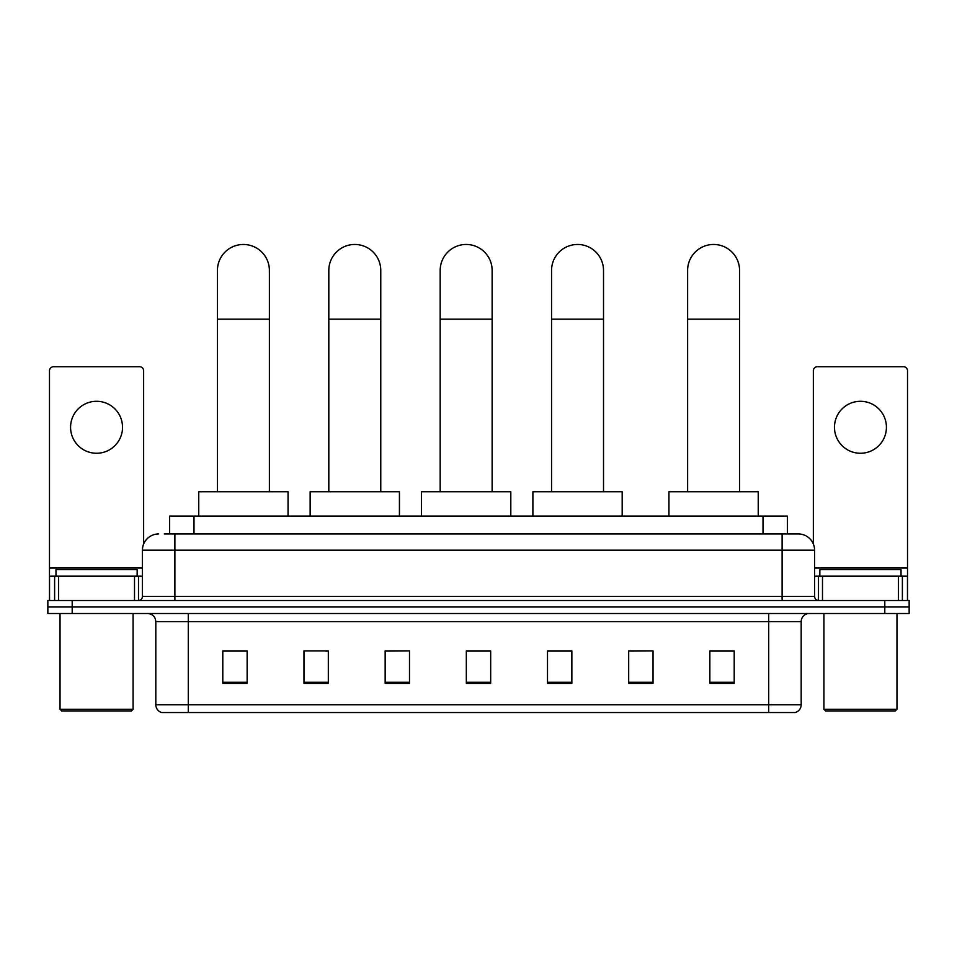 <?xml version="1.0" encoding="UTF-8"?>
<svg xmlns="http://www.w3.org/2000/svg" width="957" height="957" viewBox="0 0 957 957"><rect width="100%" height="100%" fill="white"/><g stroke="black" fill="none" stroke-linecap="round" stroke-linejoin="round"><path stroke-width="1.44" d="M169.628 533.946L169.628 516.086L787.372 516.086L787.372 533.946M164.712 533.946L798.341 533.946A16.233 16.233 0 0 1 814.574 550.179L814.574 596.45C814.79 598.891 816.154 600.242 818.642 600.506M164.341 533.946L174.892 533.946L174.892 550.179L142.426 550.179L142.426 596.45A4.055 4.055 0 0 1 138.358 600.506M158.659 533.946A16.233 16.233 0 0 0 142.426 550.179M72.206 600.506L47.85 600.506L47.85 607.001L72.206 607.001L47.85 607.001L47.85 613.497L72.206 613.497L72.206 607.001L884.794 607.001L72.206 607.001L72.206 600.506L884.794 600.506L884.794 607.001L909.15 607.001L884.794 607.001L884.794 613.497L72.206 613.497M884.794 613.497L909.15 613.497L909.15 600.506L884.794 600.506M814.574 550.179L782.108 550.179L782.108 533.946L798.341 533.946M801.188 704.747C800.961 708.635 799.011 711.23 795.339 712.534L768.71 712.534L768.71 704.747L801.188 704.747L801.188 621.619A8.123 8.123 0 0 1 809.299 613.497M768.71 712.534L161.661 712.534A8.123 8.123 0 0 1 155.812 704.747L155.812 621.619C155.333 616.691 152.63 613.975 147.701 613.497M734.21 683.394L734.21 650.927L709.855 650.927L709.855 683.394L734.21 683.394M653.033 683.394L653.033 650.927L628.677 650.927L628.677 683.394L653.033 683.394M571.855 683.394L571.855 650.927L547.5 650.927L547.5 683.394L571.855 683.394M247.145 683.394L247.145 650.927L222.79 650.927L222.79 683.394L247.145 683.394M328.323 683.394L328.323 650.927L303.967 650.927L303.967 683.394L328.323 683.394M409.5 683.394L409.5 650.927L385.145 650.927L385.145 683.394L409.5 683.394M490.678 683.394L490.678 650.927L466.322 650.927L466.322 683.394L490.678 683.394M653.033 650.927L628.677 651.083L653.033 650.927M409.5 650.927L385.145 651.083L409.5 650.927M325.559 651.083L328.323 651.083M548.313 651.083L571.855 651.083M490.678 651.083L466.322 651.083M247.145 651.083L222.79 651.083M734.21 651.083L709.855 651.083M96.561 401.294A25.983 25.983 0 0 0 70.579 427.277A25.983 25.983 0 0 0 96.561 453.259A25.983 25.983 0 0 0 122.532 427.277A25.983 25.983 0 0 0 96.561 401.294M134.506 600.506L134.506 576.162L58.604 576.162L58.604 600.506M143.646 544.007L143.646 370.778A4.055 4.055 0 0 0 139.578 366.722L53.532 366.722A4.055 4.055 0 0 0 49.477 370.778L49.477 576.162L58.604 576.162M134.506 576.162L142.426 576.162M49.477 600.506L49.477 576.162M131.468 710.907L61.655 710.907L60.028 709.293L133.083 709.293L131.468 710.907M60.028 613.497L60.028 709.293M133.083 613.497L133.083 709.293M137.15 576.162L137.15 569.666L55.973 569.666L55.973 576.162M217.43 491.731L217.43 270.436A25.983 25.983 0 0 1 243.413 244.466A25.983 25.983 0 0 1 269.384 270.436A25.983 25.983 0 0 0 243.413 244.466M269.384 491.731L269.384 270.436M288.057 516.086L288.057 491.731L198.757 491.731L198.757 516.086M328.813 491.731L328.813 270.436A25.983 25.983 0 0 1 354.784 244.466A25.983 25.983 0 0 1 380.766 270.436A25.983 25.983 0 0 0 354.784 244.466M380.766 491.731L380.766 270.436M399.428 516.086L399.428 491.731L310.14 491.731L310.14 516.086M440.184 491.731L440.184 270.436A25.983 25.983 0 0 1 466.167 244.466A25.983 25.983 0 0 1 492.137 270.436A25.983 25.983 0 0 0 466.167 244.466M492.137 491.731L492.137 270.436M510.811 516.086L510.811 491.731L421.511 491.731L421.511 516.086M551.555 491.731L551.555 270.436A25.983 25.983 0 0 1 577.538 244.466A25.983 25.983 0 0 1 603.52 270.436A25.983 25.983 0 0 0 577.538 244.466M603.52 491.731L603.52 270.436M622.182 516.086L622.182 491.731L532.893 491.731L532.893 516.086M687.616 491.731L687.616 270.436A25.983 25.983 0 0 1 713.587 244.466A25.983 25.983 0 0 1 739.57 270.436A25.983 25.983 0 0 0 713.587 244.466M739.57 491.731L739.57 270.436M758.243 516.086L758.243 491.731L668.943 491.731L668.943 516.086M860.439 401.294A25.983 25.983 0 0 0 834.468 427.277A25.983 25.983 0 0 0 860.439 453.259A25.983 25.983 0 0 0 886.421 427.277A25.983 25.983 0 0 0 860.439 401.294M898.396 600.506L898.396 576.162L822.494 576.162L822.494 600.506M907.523 600.506L907.523 576.162L907.523 600.506M898.396 576.162L907.523 576.162L907.523 370.778A4.055 4.055 0 0 0 903.468 366.722L817.422 366.722A4.055 4.055 0 0 0 813.354 370.778L813.354 544.007M814.574 576.162L822.494 576.162M895.345 710.907L825.532 710.907L823.917 709.293L896.972 709.293L895.345 710.907M823.917 613.497L823.917 709.293M896.972 613.497L896.972 709.293M901.027 576.162L901.027 569.666L819.85 569.666L819.85 576.162M193.984 533.946L193.984 516.086M763.016 533.946L763.016 516.086M174.892 600.506L174.892 596.45L814.574 596.45M142.426 596.45L174.892 596.45L174.892 550.179L782.108 550.179L782.108 600.506M768.71 613.497L768.71 621.619L155.812 621.619M801.188 621.619L768.71 621.619L768.71 704.747L188.29 704.747L188.29 712.534M155.812 704.747L188.29 704.747L188.29 613.497M490.678 682.269L466.322 682.269M409.5 682.269L385.145 682.269M328.323 682.269L303.967 682.269M247.145 682.269L222.79 682.269M571.855 682.269L547.5 682.269M653.033 682.269L628.677 682.269M734.21 682.269L709.855 682.269M142.426 568.039L49.477 568.039M138.502 576.162L138.502 600.506M49.537 576.162L49.537 600.506M54.609 600.506L54.609 576.162M217.43 319.148L269.384 319.148M328.813 319.148L380.766 319.148M440.184 319.148L492.137 319.148M551.555 319.148L603.52 319.148M687.616 319.148L739.57 319.148M907.523 568.039L814.574 568.039M907.463 600.506L907.463 576.162M902.391 576.162L902.391 600.506M818.498 600.506L818.498 576.162"/></g></svg>
